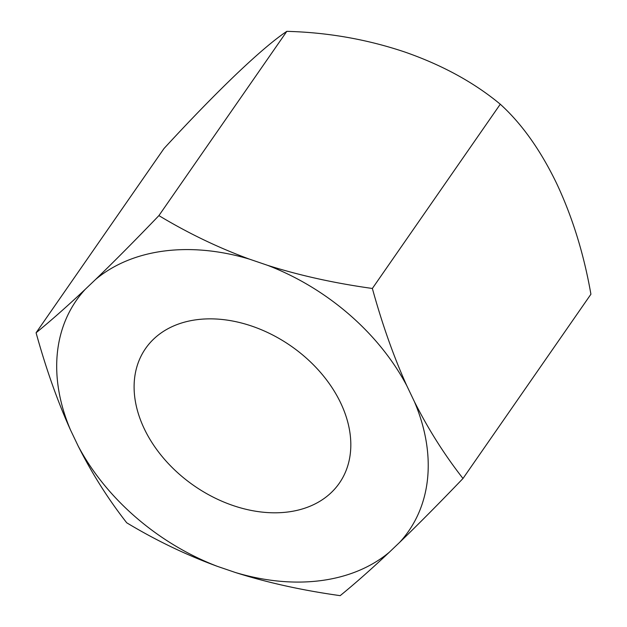<?xml version="1.0" encoding="UTF-8"?>
<svg xmlns="http://www.w3.org/2000/svg" width="627" height="627" viewBox="0 0 627 627"><rect width="100%" height="100%" fill="white"/><g stroke="black" fill="none" stroke-linecap="round" stroke-linejoin="round"><path stroke-width="0.94" d="M78.148 445.993A202.262 145.738 -145.2 0 0 135.973 517.416A202.262 145.738 -145.2 0 0 217.365 566.346C186.211 554.942 155.998 540.427 126.725 522.793C108.181 499.092 91.989 473.487 78.148 445.993L70.498 429.965C57.519 401.225 46.053 368.833 36.084 332.772C51.108 320.522 67.497 306.047 85.233 289.329L95.594 279.446C114.2 261.49 135.307 240.212 158.905 215.61C188.186 233.244 218.4 247.767 249.546 259.17A202.262 145.738 -145.2 0 0 95.594 279.446M462.992 478.487C439.394 503.089 418.287 524.368 399.689 542.324A202.262 145.738 -145.2 0 0 414.423 401.695C428.265 429.189 444.457 454.787 462.992 478.487L590.916 294.228C583.894 254.037 572.459 217.083 556.596 183.374C540.474 150.033 521.703 123.644 500.275 104.207C473.988 82.396 442.082 64.973 404.556 51.931C366.764 39.266 327.521 32.408 286.821 31.35C274.759 39.36 257.956 53.601 236.418 74.08C214.622 94.936 190.483 119.749 164.008 148.513L36.084 332.772M286.821 31.35L158.905 215.61M235.368 572.49A202.262 145.738 -145.2 0 0 389.328 552.215C371.584 568.924 355.203 583.408 340.179 595.65C302.324 590.368 267.384 582.655 235.368 572.49L217.365 566.346M85.233 289.329A202.262 145.738 -145.2 0 0 70.498 429.965M399.689 542.324L389.328 552.215M249.546 259.17L267.557 265.315C299.573 275.472 334.505 283.192 372.36 288.467C382.321 324.527 393.795 356.928 406.774 385.668A202.262 145.738 -145.2 0 0 348.949 314.245A202.262 145.738 -145.2 0 0 267.557 265.315M500.275 104.207L372.36 288.467M406.774 385.668L414.423 401.695M196.619 319.723A117.986 85.013 34.8 0 1 320.123 372.007A117.986 85.013 34.8 0 1 339.379 483.111A117.986 85.013 34.8 0 1 288.302 511.938A117.986 85.013 34.8 0 1 164.799 459.654A117.986 85.013 34.8 0 1 145.542 348.549A117.986 85.013 34.8 0 1 196.619 319.723"/></g></svg>
